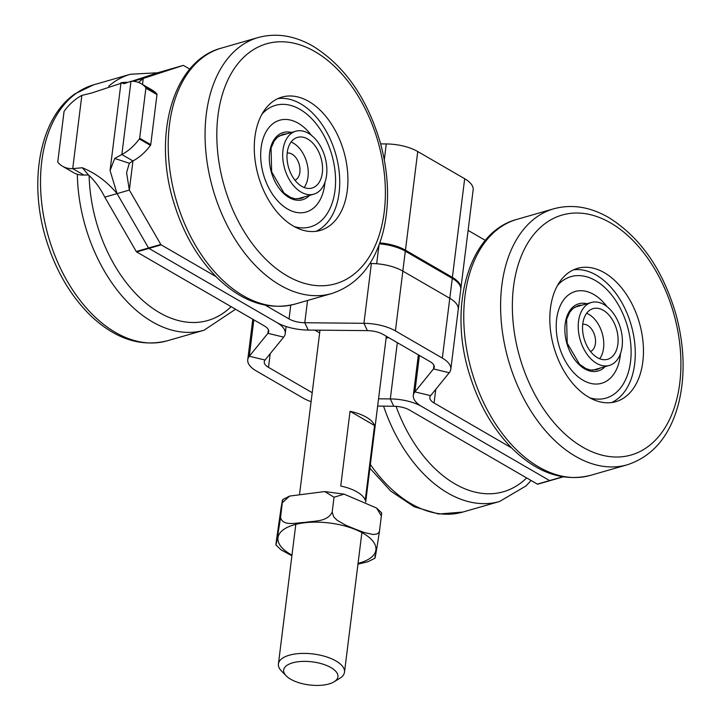 <?xml version="1.0" encoding="UTF-8"?>
<svg xmlns="http://www.w3.org/2000/svg" width="721" height="721" viewBox="0 0 721 721"><rect width="100%" height="100%" fill="white"/><g stroke="black" fill="none" stroke-linecap="round" stroke-linejoin="round"><path stroke-width="1.08" d="M562.299 477.122L550.051 480.646A1.109 0.712 -106 0 1 549.609 480.583L561.884 477.05A1.109 0.712 74 0 0 562.335 477.113L563.119 476.86M378.552 398.812L390.313 398.92A33.292 14.177 7.1 0 1 421.794 406.518L549.609 480.583L537.325 484.115A1.109 0.712 74 0 0 537.767 484.179L550.024 480.655A1.109 0.712 -106 0 1 549.609 480.583L421.794 406.518A33.292 14.177 -172.9 0 1 413.313 395.342A33.292 14.177 -172.9 0 1 414.881 391.863L430.617 395.658A16.646 7.084 -172.9 0 0 429.833 397.397A16.646 7.084 -172.9 0 0 434.078 402.985L511.586 447.903M460.8 288.914A33.292 14.177 -172.9 0 0 460.854 288.544A33.292 14.177 -172.9 0 0 452.382 277.378L464.666 178.727A33.292 14.177 -172.9 0 1 473.147 189.893L460.854 288.544M450.805 369.26A33.292 14.177 7.1 0 0 442.324 358.085L449.778 298.296A33.292 14.177 7.1 0 1 458.25 309.471L450.805 369.26A33.292 14.177 7.1 0 1 449.246 372.739L430.617 395.658M485.341 240.381L468.1 230.396M560.857 476.455L561.884 477.05M270.204 353.696L268.5 367.368A16.646 7.084 7.1 0 1 264.265 361.78A16.646 7.084 7.1 0 1 265.04 360.04L283.668 337.122A33.292 14.177 -172.9 0 0 285.237 333.643A33.292 14.177 -172.9 0 0 276.756 322.467A33.292 14.177 7.1 0 0 308.237 330.065L367.386 330.633A16.646 7.084 -172.9 0 1 383.121 334.427L430.049 361.618A16.646 7.084 7.1 0 1 434.285 367.205A16.646 7.084 7.1 0 1 433.501 368.945L414.881 391.863L419.415 355.453M150.437 145.372A1.109 0.712 -59.9 0 0 150.752 144.624L139.667 138.207A1.109 0.712 120.1 0 1 139.36 138.955L150.437 145.372A41.62 26.578 120.1 0 1 132.925 160.936L129.32 163.27L114.72 158.44L121.849 154.51A41.62 26.578 -59.9 0 0 139.36 138.955M139.667 138.207L145.894 88.178L156.98 94.604L150.752 144.624M156.98 94.604A1.109 0.712 -59.9 0 0 156.845 93.982L145.759 87.565A1.109 0.712 120.1 0 1 145.894 88.178M145.759 87.565A41.62 26.578 -59.9 0 0 141.136 83.654A41.62 26.578 -59.9 0 0 130.97 81.284L124.03 83.699L121.011 82.681L123.264 82.473M449.778 298.296L402.85 271.105A33.292 14.177 -172.9 0 0 371.378 263.516L369.9 263.498M170.868 68.964A1.109 0.712 74 0 0 170.85 68.973L183.116 65.449A1.109 0.712 -106 0 1 183.567 65.512L189.794 69.126M158.575 72.506L170.85 68.973L133.691 81.103L170.841 68.973A1.109 0.712 74 0 0 170.841 68.973L158.557 72.506A1.109 0.712 -106 0 1 158.584 72.497L131.718 81.266M132.826 81.293L143.245 78.463L138.54 82.428M170.85 68.973L183.134 65.44L143.245 78.463L142.497 84.447M129.32 163.27L126.581 172.634L129.338 190.083L117.063 193.616L148.544 247.979A1.109 0.712 74 0 0 148.941 248.403L276.756 322.467L148.941 248.403L161.225 244.879A1.109 0.712 -106 0 1 160.819 244.455L148.544 247.979A1.109 0.712 74 0 0 148.941 248.403L136.666 251.935A1.109 0.712 -106 0 1 136.26 251.512L148.544 247.979L117.063 193.616L110.061 170.58L114.72 158.44M132.97 160.909L129.338 190.083L160.819 244.455M379.832 242.878A33.292 14.177 7.1 0 1 405.454 250.178L452.382 277.378M380.634 143.885L386.267 143.939A33.292 14.177 7.1 0 1 417.747 151.536L464.666 178.727M442.324 358.085L395.405 330.894A33.292 14.177 -172.9 0 0 363.925 323.305L304.776 322.738A16.646 7.084 7.1 0 1 289.04 318.943L265.319 305.199M130.97 81.284L121.849 154.51L132.925 160.936M216.048 276.648L161.225 244.879M141.136 83.654L152.212 90.08A41.62 26.578 120.1 0 1 156.845 93.982M81.843 95.406A41.62 26.578 120.1 0 0 64.331 110.962A1.109 0.712 -59.9 0 0 64.025 111.71L57.788 161.738A1.109 0.712 -59.9 0 0 57.932 162.36A41.62 26.578 120.1 0 0 62.556 166.263A41.62 26.578 120.1 0 0 72.722 168.633L83.807 175.05L88.548 174.987L82.311 167.75L72.722 168.633L81.843 95.406L91.621 93.018L120.921 83.348M88.548 174.987C94.839 180.782 100.255 188.163 104.779 197.139L117.063 193.616C107.258 181.827 95.677 173.211 82.311 167.75M104.779 197.139L136.26 251.512M311.093 401.678A33.292 14.177 -172.9 0 1 303.144 398.091L256.216 370.9A33.292 14.177 7.1 0 1 247.745 359.725A33.292 14.177 7.1 0 1 249.304 356.246L267.933 333.327A16.646 7.084 -172.9 0 0 268.717 331.588A16.646 7.084 -172.9 0 0 264.472 326L136.666 251.935M62.556 166.263L73.641 172.689A41.62 26.578 -59.9 0 0 83.807 175.05M319.655 332.913L314.852 330.128M377.642 406.094L393.774 406.247A16.646 7.084 7.1 0 1 409.51 410.051L537.325 484.115M268.5 367.368L312.211 392.702M458.186 310.012A33.292 14.177 -172.9 0 0 458.277 309.489A33.292 14.177 -172.9 0 0 449.796 298.314L402.832 271.096A33.292 14.177 -172.9 0 0 376.668 263.742L376.641 263.751M376.668 263.742L378.985 245.185M379.48 243.842A33.292 14.177 7.1 0 1 405.31 251.169L452.283 278.378A33.292 14.177 7.1 0 1 460.755 289.554L458.277 309.489M388.808 337.716A76.579 32.607 7.1 0 1 386.132 337.96M316.077 231.297A69.36 44.459 74 0 0 339.086 192.877A69.36 44.459 74 0 0 277.927 98.588M347.279 190.524A69.36 44.459 -106 0 1 320.259 230.432A69.36 44.459 -106 0 1 272.466 206.053A69.36 44.459 -106 0 1 254.919 137.008A69.36 44.459 -106 0 1 281.938 97.101A69.36 44.459 -106 0 1 329.722 121.489A69.36 44.459 -106 0 1 347.279 190.524M318.88 201.925A47.766 30.615 -106 0 1 306.101 212.028A47.766 30.615 -106 0 1 267.815 185.982A47.766 30.615 -106 0 1 266.941 130.321A47.766 30.615 -106 0 1 279.712 120.218A47.766 30.615 -106 0 1 311.418 135.341A47.766 30.615 -106 0 0 279.712 120.218L279.712 120.218A47.766 30.615 -106 0 0 263.489 174.581A47.766 30.615 -106 0 0 306.101 212.028A47.766 30.615 -106 0 0 311.337 209.658A47.766 30.615 -106 0 0 324.937 182.377A47.766 30.615 -106 0 1 318.88 201.925M327.271 213.497A63.214 40.511 -106 0 1 310.372 226.872A63.214 40.511 -106 0 1 294.267 226.574A63.214 40.511 -106 0 0 310.372 226.872A63.214 40.511 -106 0 0 317.294 223.744A63.214 40.511 -106 0 0 330.047 149.31A63.214 40.511 -106 0 0 275.449 105.365A63.214 40.511 -106 0 1 326.126 139.838A63.214 40.511 -106 0 1 327.271 213.497M261.966 114.17A63.214 40.511 -106 0 1 275.449 105.365L275.449 105.365A63.214 40.511 -106 0 0 261.966 114.17M611.615 402.561A69.36 44.459 74 0 0 634.633 364.141A69.36 44.459 74 0 0 573.474 269.843M642.817 361.789A69.36 44.459 -106 0 1 615.797 401.687A69.36 44.459 -106 0 1 568.013 377.308A69.36 44.459 -106 0 1 550.456 308.264A69.36 44.459 -106 0 1 577.476 268.365A69.36 44.459 -106 0 1 625.269 292.744A69.36 44.459 -106 0 1 642.817 361.789M614.418 373.181A47.766 30.615 -106 0 1 601.647 383.284A47.766 30.615 -106 0 1 563.353 357.237A47.766 30.615 -106 0 1 562.488 301.576A47.766 30.615 -106 0 1 575.259 291.473A47.766 30.615 -106 0 1 606.956 306.596A47.766 30.615 -106 0 0 575.259 291.473A47.766 30.615 -106 0 0 559.027 345.837A47.766 30.615 -106 0 0 601.647 383.284A47.766 30.615 -106 0 0 606.875 380.922A47.766 30.615 -106 0 0 620.484 353.641A47.766 30.615 -106 0 1 614.418 373.181M622.818 384.762A63.214 40.511 -106 0 1 605.91 398.136A63.214 40.511 -106 0 1 589.814 397.83A63.214 40.511 -106 0 0 605.91 398.136A63.214 40.511 -106 0 0 612.841 395A63.214 40.511 -106 0 0 625.594 320.575A63.214 40.511 -106 0 0 570.987 276.63A63.214 40.511 -106 0 1 621.664 311.093A63.214 40.511 -106 0 1 622.818 384.762M557.504 285.435A63.214 40.511 -106 0 1 570.987 276.63A63.214 40.511 -106 0 0 557.504 285.435M590.508 351.478A14.15 9.067 74 0 0 594.942 336.464A14.15 9.067 74 0 0 582.712 324.342M599.692 358.761A26.362 16.889 74 0 0 602.666 335.058A26.362 16.889 74 0 0 586.624 313.293M616.996 330.939A26.362 16.889 -106 0 1 607.605 359.301A26.362 16.889 -106 0 1 584.091 338.636A26.362 16.889 -106 0 1 593.041 308.633A26.362 16.889 -106 0 1 616.996 330.939M621.033 330.209A32.742 20.981 -106 0 1 609.371 365.43A32.742 20.981 -106 0 1 580.153 339.762A32.742 20.981 -106 0 1 591.283 302.505A32.742 20.981 -106 0 1 621.033 330.209M294.97 180.214A14.15 9.067 74 0 0 299.17 164.325A14.15 9.067 74 0 0 287.174 153.086M304.154 187.496A26.362 16.889 74 0 0 306.686 162.162A26.362 16.889 74 0 0 291.086 142.037M291.059 142.073A26.362 16.889 -106 0 1 297.503 137.378A26.362 16.889 -106 0 1 321.016 158.043A26.362 16.889 -106 0 1 312.058 188.037A26.362 16.889 -106 0 1 290.626 173.022A26.362 16.889 -106 0 1 291.059 142.073M287.733 137.071A32.742 20.981 -106 0 1 295.736 131.24A32.742 20.981 -106 0 1 324.946 156.917A32.742 20.981 -106 0 1 313.824 194.174A32.742 20.981 -106 0 1 287.201 175.509A32.742 20.981 -106 0 1 287.733 137.071M350.046 411.303A33.292 14.177 7.1 0 1 374.55 425.498L365.241 500.239A33.292 14.177 -172.9 0 0 340.736 486.035L350.046 411.303L374.55 425.498M334.057 681.814L339.789 678.299A33.292 14.177 -172.9 0 0 344.503 672.161A33.292 14.177 -172.9 0 0 325.703 656.624A33.292 14.177 -172.9 0 0 289.301 655.209A33.292 14.177 -172.9 0 0 278.423 663.933A33.292 14.177 -172.9 0 0 281.487 671.035L286.183 675.856A27.335 11.635 7.1 0 1 292.6 662.851A27.335 11.635 7.1 0 1 328.082 666.123A27.335 11.635 7.1 0 1 334.057 681.814A27.335 11.635 7.1 0 1 309.363 684.95A27.335 11.635 7.1 0 1 286.183 675.856M275.945 544.923L276.224 541.85C275.35 549.636 276.837 540.408 277.45 537.199L280.532 517.642C283.146 526.817 297.079 522.518 305.425 522.374C313.95 520.733 327.163 522.166 332.165 512.18L333.715 516.84L337.086 520.247L345.819 525.239L354.903 529.007L364.042 532.458L373.136 534.513L376.993 533.982L378.831 532.621L379.507 530.926L377.029 547.05C376.29 550.844 374.298 563.561 375.199 555.125M291.897 555.792L280.983 549.781L275.936 544.932M368.052 561.713L357.958 564.164M280.532 517.642L282.659 499.617L289.626 496.075L282.389 502.699C283.263 494.912 281.776 504.132 281.163 507.341L276.224 541.85M376.605 508.044L381.652 512.892L381.364 515.975L376.605 508.044L344.088 494.146L334.03 497.238L324.747 491.56L289.617 496.075M379.507 530.926L381.364 515.975M332.165 512.18L334.03 497.238M434.078 402.985L435.781 389.313M433.952 365.331L433.501 368.945L449.246 372.739M384.293 159.828L386.267 143.939M308.237 330.065L304.776 322.738L307.552 300.477M367.386 330.633L363.925 323.305L371.378 263.516M405.454 250.178L417.747 151.536M289.04 318.943L290.752 305.145M395.405 330.894L402.85 271.105M265.04 360.04L249.304 356.246L253.837 319.836M283.668 337.122L267.933 333.327L268.383 329.713M397.325 342.655L390.313 398.92L393.774 406.247M402.832 271.096L405.31 251.169M449.796 298.314L452.283 278.378M526.645 477.924A124.85 80.022 -106 0 1 396.063 406.347M531.098 480.501L526.024 485.927L499.563 501.492A133.178 85.357 -106 0 1 441.622 489.126A133.178 85.357 -106 0 1 383.572 406.148M499.563 501.492L462.72 512.081A133.178 85.357 -106 0 1 404.778 499.716A133.178 85.357 -106 0 1 370.378 464.432M231.099 306.659A124.85 80.022 -106 0 1 105.825 248.186A124.85 80.022 -106 0 1 89.134 175.6M235.551 309.237L204.025 330.236A133.178 85.357 -106 0 1 95.181 253.134A133.178 85.357 -106 0 1 77.354 174.284M108.691 86.187A133.178 85.357 -106 0 1 113.458 82.455A133.178 85.357 -106 0 1 130.447 74.245L93.604 84.835A133.178 85.357 -106 0 0 76.615 93.045A133.178 85.357 -106 0 0 58.338 263.724A133.178 85.357 -106 0 0 167.182 340.826C140.676 347.333 115.09 338.861 90.413 315.419C70.46 295.718 55.751 270.564 46.288 239.949C28.182 182.043 39.556 117.992 75.173 93.73L93.604 84.835M217.976 115.603A124.85 80.022 -106 0 1 315.059 51.669A124.85 80.022 -106 0 1 384.221 211.938A124.85 80.022 -106 0 1 287.138 275.873A124.85 80.022 -106 0 1 217.976 115.603M206.296 114.152A133.178 85.357 -106 0 1 258.172 37.537C276.26 32.67 294.565 35.563 313.094 46.225C345.044 66.188 367.548 98.723 380.625 143.858C388.862 174.824 389.755 203.953 383.302 231.234C374.848 264.201 357.661 284.966 331.741 293.528A133.178 85.357 -106 0 1 239.985 246.717A133.178 85.357 -106 0 1 206.296 114.152M331.741 293.528L294.898 304.118A133.178 85.357 -106 0 1 203.142 257.307A133.178 85.357 -106 0 1 169.453 124.742A133.178 85.357 -106 0 1 221.329 48.127L258.172 37.537M291.419 132.484A34.959 22.405 74 0 0 273.908 139.919A34.959 22.405 74 0 0 277.477 185.928A34.959 22.405 74 0 0 309.507 195.418M304.451 196.869A33.292 21.342 -106 0 1 300.882 198.473L295.042 198.798L290.41 197.356L283.957 192.985L271.655 171.886L271.06 148.129L274.241 140.91L277.423 137.251L282.488 134.476A33.292 21.342 -106 0 1 286.363 133.935M513.514 286.859A124.85 80.022 -106 0 1 610.606 222.924A124.85 80.022 -106 0 1 679.759 383.193A124.85 80.022 -106 0 1 582.676 447.128A124.85 80.022 -106 0 1 513.514 286.859M501.834 285.417A133.178 85.357 -106 0 1 553.71 208.802C571.798 203.926 590.102 206.828 608.632 217.49C640.581 237.443 663.095 269.987 676.172 315.113C684.4 346.08 685.292 375.208 678.849 402.498C670.386 435.466 653.199 456.231 627.288 464.784A133.178 85.357 -106 0 1 535.532 417.973A133.178 85.357 -106 0 1 501.834 285.417M627.288 464.784L590.445 475.373A133.178 85.357 -106 0 1 498.689 428.562A133.178 85.357 -106 0 1 464.991 296.007A133.178 85.357 -106 0 1 516.867 219.391L553.71 208.802M586.957 303.748A34.959 22.405 74 0 0 569.446 311.184A34.959 22.405 74 0 0 573.015 357.192A34.959 22.405 74 0 0 605.045 366.674M599.998 368.125A33.292 21.342 -106 0 1 596.42 369.729L590.589 370.053L585.948 368.62L579.504 364.24L567.202 343.151L566.607 319.385L569.788 312.175L572.97 308.507L578.026 305.731A33.292 21.342 -106 0 1 581.91 305.199M358.058 563.362A49.343 21.008 -172.9 0 0 375.794 547.059A49.343 21.008 -172.9 0 0 339.42 524.681A49.343 21.008 -172.9 0 0 286.426 527.826A49.343 21.008 -172.9 0 0 291.978 555.134M537.758 484.179L562.317 477.122M418.36 354.849L413.313 395.342M123.273 82.473L126.905 82.212M110.061 170.571L121.011 82.681M286.12 326.541L285.237 333.643M247.745 359.725L252.792 319.232M462.72 512.081L438.629 514.01L414.052 506.71L390.692 491.046L369.909 468.217M157.773 72.767L130.447 74.245M204.025 330.236L167.182 340.826M294.898 304.118C268.401 310.625 242.806 302.153 218.139 278.712C198.185 259.01 183.467 233.856 174.004 203.241C152.419 135.647 172.869 60.798 221.329 48.127M590.445 475.373C563.939 481.88 538.353 473.418 513.676 449.967C493.723 430.275 479.014 405.112 469.551 374.496C447.966 306.912 468.407 232.063 516.867 219.391M592.671 370.233L609.371 365.43M574.583 307.299L591.283 302.505M297.133 198.969L313.824 194.174M279.045 136.044L295.736 131.24M319.998 330.173L299.639 493.66M295.808 524.356L278.423 663.933M386.339 336.292L365.691 502.032M361.888 532.585L344.503 672.161M367.971 561.74L374.929 558.207M324.747 491.56L344.088 494.155"/></g></svg>
